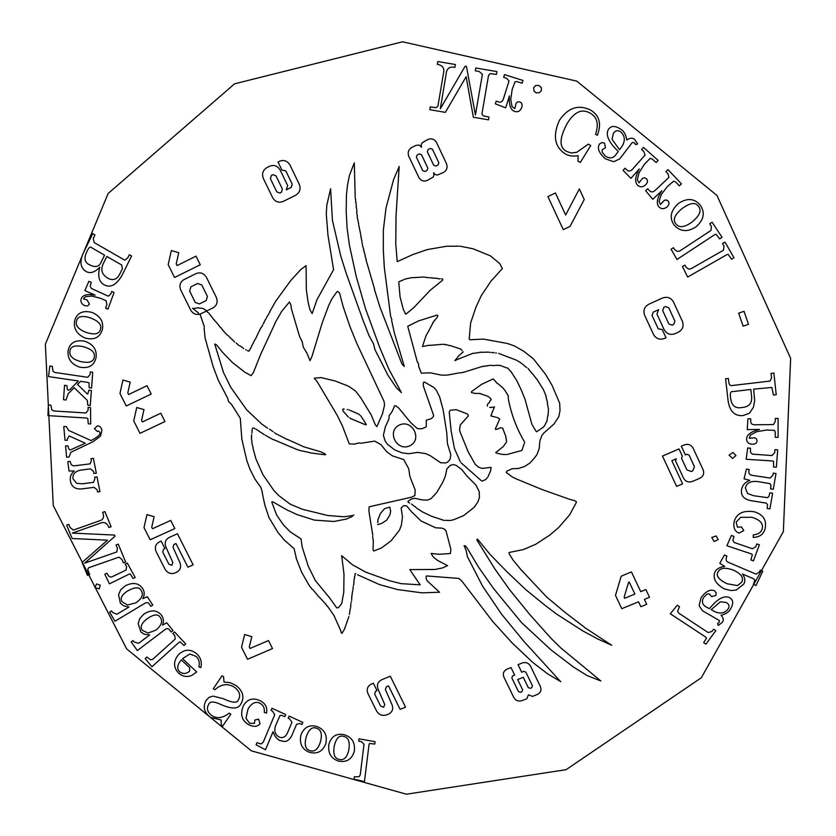 <?xml version="1.0" encoding="UTF-8"?>
<svg xmlns="http://www.w3.org/2000/svg" width="836" height="836" viewBox="0 0 836 836"><rect width="100%" height="100%" fill="white"/><g stroke="black" fill="none" stroke-linecap="round" stroke-linejoin="round"><path stroke-width="1.25" d="M174.849 528.571L150.156 539.784L143.991 527.61L146.969 514.568L154.127 516.732L151.734 527.161L152.528 528.718L170.743 520.42L174.849 528.571M193.126 564.864L187.912 567.195L175.988 543.546L174.003 544.435L173.021 547.246L180.012 562.868C181.443 567.027 180.357 570.121 176.751 572.179L174.912 572.994C170.774 574.353 167.482 573.068 165.026 569.17L156.165 551.666C154.482 547.402 155.506 544.173 159.227 541.979L161.181 541.101L164.932 548.531L163.637 549.116L162.717 552.021L168.851 564.154L171.85 565.293L172.822 562.503L165.831 546.88C164.389 542.721 165.476 539.596 169.081 537.517L177.441 533.734L193.126 564.864M272.515 648.59L247.55 659.259L241.51 647.263L244.655 634.514L251.835 636.729L249.295 646.918L250.069 648.454L268.481 640.554L272.515 648.59M405.544 707.152L400.12 709.367L388.521 685.865L386.451 686.722L385.375 689.47L392.115 704.988C393.484 709.106 392.283 712.147 388.521 714.111L386.608 714.895C382.313 716.159 378.969 714.853 376.555 710.966L367.934 693.567C366.325 689.334 367.464 686.168 371.341 684.067L373.368 683.231L377.026 690.62L375.677 691.173L374.643 694.026L380.62 706.086L383.672 707.246L384.748 704.508L377.997 689C376.628 684.872 377.82 681.821 381.582 679.814L390.287 676.209L405.544 707.152M649.52 597.301L644.399 599.402L646.719 604.323L640.867 606.717L638.547 601.805L621.775 608.692L615.474 595.368L621.211 576.182L631.441 571.928L640.752 591.669L645.873 589.558L649.52 597.301M629.247 582.107L628.578 582.389L624.147 597.155L624.68 598.283L634.9 594.072L629.247 582.107M416.161 145.297L411.793 147.47C408.428 149.592 407.435 152.56 408.804 156.363L419.076 177.953C421.24 180.9 424.009 181.715 427.353 180.398L433.142 177.107L433.999 174.985L433.612 172.718L435.117 174.431L437.28 175.069L443.425 172.509C446.811 170.398 447.824 167.44 446.466 163.626L436.559 142.58C434.48 139.11 431.585 138.076 427.854 139.476L422.055 142.82L421.208 144.962L421.584 147.24L419.264 145.109L416.161 145.297M416.401 157.22L422.765 170.69L424.928 171.464L427.112 170.387L427.865 168.172L421.501 154.691L419.338 153.908L417.143 154.994L416.401 157.22M432.463 149.257L438.837 162.769L438.074 164.985L435.88 166.071L433.717 165.288L427.342 151.786L428.095 149.56L430.289 148.474L432.463 149.257M521.674 672.217L518.038 664.683L522.26 662.969C525.834 661.903 528.592 662.969 530.536 666.146L540.443 686.69C541.697 690.139 540.704 692.72 537.443 694.423L532.522 696.398L528.394 694.81L526.91 698.666L521.998 700.641C518.445 701.676 515.707 700.61 513.764 697.454L503.868 677.014C502.593 673.565 503.575 670.984 506.815 669.27L511.015 667.556L514.652 675.07L512.552 675.927L511.81 677.86L518.414 691.508L520.483 692.302L521.883 691.738L522.625 689.804L517.672 679.574L523.284 677.285L528.237 687.537L530.306 688.331L531.706 687.767L532.459 685.833L525.854 672.154L523.785 671.36L521.674 672.217M684.35 444.877L681.33 446.173L685.374 454.899L686.878 454.251L689.063 455.056L694.434 466.666L692.772 470.856L691.267 471.504L686.91 469.884L681.528 458.285L682.364 456.195L678.999 448.922L662.488 456.048L676.606 486.406L682.604 483.856L671.851 460.709L676.345 458.776L675.519 460.866L683.587 478.244C685.572 481.599 688.477 482.675 692.281 481.473L699.805 478.265C703.306 476.363 704.424 473.573 703.16 469.895L693.075 448.096C691.079 444.721 688.164 443.644 684.35 444.877M662.446 298.024L648.746 304.262C644.357 306.812 642.968 310.438 644.598 315.162L653.501 334.452C656.03 338.747 659.698 340.074 664.505 338.455L666.031 337.775L662.269 329.614L658.204 328.757L652.038 315.381L653.282 312.11L658.611 309.696L656.939 314.054L664.129 329.666C666.658 333.961 670.336 335.299 675.154 333.668L678.205 332.3C682.625 329.781 684.036 326.155 682.427 321.421L673.523 302.026C670.974 297.7 667.285 296.372 662.446 298.024M668.779 307.784L674.945 321.202L673.68 324.462L672.154 325.152L668.842 323.95L662.676 310.553L663.941 307.272L665.466 306.582L668.779 307.784M570.037 226.451L563.276 229.649L547.914 196.585L555.428 192.991L565.648 215.009L579.348 188.915L584.239 199.501L570.037 226.451M283.164 201.455L295.787 195.154C299.831 192.583 300.991 188.967 299.267 184.286L290.019 165.11C287.438 160.846 283.906 159.571 279.423 161.285L278.022 161.996L281.941 170.105L285.818 170.899L292.224 184.16L291.179 187.421L286.267 189.887L287.647 185.54L280.185 170.074C277.594 165.821 274.072 164.546 269.61 166.249L266.809 167.67C262.786 170.262 261.647 173.888 263.382 178.559L272.63 197.63C275.201 201.852 278.712 203.138 283.164 201.455M276.8 191.893L270.394 178.674L271.428 175.414L272.829 174.703L275.995 175.853L282.39 189.082L281.356 192.343L279.955 193.043L276.8 191.893M200.253 264.761L174.557 277.5L168.193 264.636L171.328 250.57L178.758 252.671L176.239 263.925L177.054 265.576L196.011 256.15L200.253 264.761M196.146 273.571L183.983 279.59C180.106 282.045 179.029 285.536 180.764 290.05L190.618 309.978C193.158 314.085 196.575 315.35 200.87 313.793L213.055 307.857C216.952 305.422 218.039 301.932 216.325 297.407L206.461 277.385C203.911 273.236 200.473 271.972 196.146 273.571M197.672 283.488L190.911 286.821L189.615 291.012L195.248 302.413L199.355 303.938L206.126 300.626L207.432 296.446L201.789 285.013L197.672 283.488M151.191 394.049L126.236 405.982L119.956 393.516L122.923 380.004L130.186 382.125L127.793 392.93L128.598 394.529L147 385.699L151.191 394.049M164.953 421.553L139.988 433.341L133.739 420.926L136.738 407.498L143.98 409.63L141.577 420.372L142.371 421.961L160.784 413.224L164.953 421.553M566.139 769.663L406.432 794.2L251.322 750.822L126.664 648.924L53.264 505.571L45.353 344.233L108.178 193.45L234.582 83.809L402.524 41.8L576.735 81.102L716.974 195.457L790.647 358.362L783.353 531.612L701.331 677.745L566.139 769.663M92.733 233.672L82.931 253.883C79.514 262.17 80.58 268.042 86.108 271.512C90.236 273.8 94.792 272.379 99.766 267.227C97.509 275.87 98.93 281.711 104.03 284.742C110.227 288.211 116.173 285.17 121.878 275.619L131.576 255.994L129.319 254.698L127.741 257.896L124.825 260.195L94.134 242.544L93.266 238.511L94.99 234.968L92.733 233.672M104.573 255.147L101.135 262.17C99.108 266.914 95.262 267.781 89.588 264.793C84.384 262.504 83.621 257.843 87.299 250.79C88.929 247.32 90.319 246.265 91.479 247.623L104.573 255.147M106.82 256.443L121.732 265.022L122.38 268.764L119.997 273.581C117.04 279.673 112.818 281.126 107.353 277.928C102.002 274.511 100.55 269.934 103.016 264.186L106.82 256.443M88.898 281.304L84.854 290.573L95.126 295.16C87.372 293.718 82.722 294.93 81.197 298.797C80.34 301.691 81.468 303.97 84.561 305.621L87.634 305.966L89.452 304.043L86.881 299.758L83.715 299.037L83.631 298.4L85.763 296.613L91.97 296.069L100.623 298.306L106.12 300.761L106.883 304.649L105.608 308.129L107.938 309.174L114.062 292.527L111.721 291.482L110.78 294.042L108.283 296.184L91.438 288.493L90.173 286.142L91.239 282.349L88.898 281.304M74.801 320.157C73.192 328.318 76.598 334.254 85.021 337.984C94.092 340.398 99.86 337.619 102.316 329.656C103.883 321.923 100.477 316.196 92.127 312.465C83.098 310.125 77.32 312.695 74.801 320.157M76.588 320.784C77.685 316.332 82.283 315.36 90.372 317.868C98.543 321.014 101.919 324.765 100.498 329.123C99.484 334.024 94.729 335.121 86.223 332.425C78.396 329.447 75.177 325.559 76.588 320.784M68.155 350.378C67.288 358.623 71.164 364.224 79.786 367.171C88.929 368.749 94.374 365.468 96.098 357.317C96.955 349.5 93.109 344.108 84.551 341.161C75.449 339.656 69.984 342.729 68.155 350.378M69.973 350.838C70.663 346.313 75.104 344.934 83.287 346.689C91.626 349.072 95.283 352.489 94.259 356.962C93.684 361.915 89.097 363.441 80.486 361.528C72.502 359.281 69.001 355.708 69.973 350.838M49.857 366.001L48.519 376.587L78.365 380.997L70.234 389.315L68.301 390.36L67.308 389.273L66.984 385.657L64.539 385.291L63.526 399.671L65.96 400.036L68.249 393.672L74.143 387.705L87.32 400.392L87.801 405.199L90.257 405.565L91.375 390.537L88.919 390.182L87.79 394.028L87.069 393.735L77.466 384.361L80.664 381.341L87.634 382.365L89.086 382.982L89.107 387.664L91.563 388.029L92.733 372.302L90.278 371.947L90.089 374.497L87.78 377.308L54.758 372.438L52.961 371.163L52.302 366.356L49.857 366.001M47.934 415.607L86.599 418.042L87.822 418.47L88.25 423.789L90.696 423.946L90.539 407.602L88.093 407.445L88.114 410.204L85.962 412.974L53.87 410.978L51.884 409.922L50.818 405.146L48.383 404.99L47.934 415.607M63.766 426.538L65.03 440.29L67.455 440.248L67.34 439.036L69.116 435.932L85.335 443.237L70.548 449.841C69.367 450.186 68.51 448.859 67.977 445.86L65.553 445.901L66.587 457.114L69.001 457.073L70.893 452.266L92.984 441.732L100.456 436.193L101.908 430.477C101.355 427.52 99.871 425.973 97.446 425.837L94.416 428.701L97.404 431.501L98.836 431.104L99.609 432.16C101.062 434.041 98.209 436.841 91.051 440.562L68.615 430.415L66.19 426.485L63.766 426.538M67.779 461.702L69.022 471.013L74.258 470.961C70.924 473.761 69.67 477.304 70.517 481.578C71.76 486.855 75.407 489.311 81.458 488.945L94.05 487.346L97.133 489.802L97.551 491.934L99.933 491.631L97.039 476.865L94.646 477.178L94.917 478.516L93.465 482.372L82.242 483.804L76.64 483.323L73.004 478.798C72.46 474.158 75.052 471.264 80.778 470.125L90.403 468.871L93.507 471.368L93.925 473.479L96.307 473.176L93.402 458.347L91.009 458.661L91.385 460.584L90.163 463.844L73.568 465.924L71.259 464.743L70.151 461.388L67.779 461.702M66.608 525.165L72.157 538.52L107.499 540.171L82.095 562.471L87.435 575.335L89.64 574.572L87.728 569.525L88.606 567.759L119.015 557.142L122.108 559.66L123.435 562.879L125.661 562.105L118.273 544.152L116.047 544.926L117.385 548.197L116.862 551.927L84.687 563.14L115.002 536.179L114.542 535.071L72.345 533.096L99.944 523.336C104.082 521.434 107.06 522.824 108.879 527.506L111.104 526.722L104.876 511.58L102.64 512.363C104.51 516.93 103.434 519.762 99.411 520.859L73.432 530.055L70.161 527.62L68.813 524.381L66.608 525.165M95.022 587.687L99.223 588.868L100.216 585.137L96.495 583.956L95.022 587.687M104.824 574.259L109.432 583.841L128.765 574.311L130.197 573.966L133.07 578.481L135.171 577.446L127.323 563.119L125.222 564.164L126.602 566.672L126.111 570.027L111.272 577.164L108.962 576.443L106.914 573.224L104.824 574.259M109.631 612.088L114.95 621.252L144.565 603.477C146.781 602.056 148.453 602.39 149.581 604.47L150.783 606.319L152.779 605.118L147.303 596.705L142.841 598.66C144.732 594.887 144.628 591.428 142.507 588.283C138.462 582.88 132.694 582.075 125.222 585.848L120.697 589.767L118.545 594.615L120.363 603.164L123.634 605.818L128.911 607.04L116.894 614.261L112.63 612.464L111.606 610.897L109.631 612.088M122.307 601.951C119.747 598.492 121.617 594.783 127.898 590.822C134.899 586.976 139.319 586.872 141.179 590.509C143.75 594.459 141.984 598.566 135.871 602.85L127.553 605.013L122.307 601.951M131.158 641.912L137.334 650.544L164.744 629.79C166.792 628.149 168.475 628.317 169.802 630.271L171.181 631.995L173.031 630.605L166.761 622.757L162.56 625.15C164.044 621.2 163.584 617.752 161.17 614.826C156.625 609.841 150.856 609.622 143.865 614.147L139.811 618.515L138.17 623.572L140.835 631.922L144.335 634.242L149.665 634.932L138.546 643.365L134.157 641.985L132.987 640.522L131.158 641.912M142.632 630.511C139.748 627.324 141.211 623.426 147.021 618.839C153.531 614.293 157.879 613.739 160.084 617.177C163.02 620.866 161.703 625.15 156.102 630.041L148.108 633.04L142.632 630.511M151.953 666.752L179.019 642.351L180.116 641.839L183.983 645.476L185.707 643.929L174.578 631.974L172.853 633.531L174.734 635.538L175.184 639.049L152.737 659.311L150.741 659.876L146.833 657.075L145.14 658.611L151.953 666.752M196.669 671.935L182.499 658.632L189.845 654.024L196.199 656.459C198.926 659.04 199.825 662.52 198.895 666.909L200.859 667.556C202.082 662.133 200.744 657.577 196.836 653.898C190.712 648.83 184.651 649.029 178.664 654.473C173.251 661.057 173.198 667.243 178.528 673.032C182.457 676.543 186.846 677.359 191.705 675.478L196.669 671.935M181.307 659.886L189.699 667.755L189.532 671.245C186.209 674.004 182.948 674.203 179.75 671.82C176.636 668.8 177.159 664.829 181.307 659.886M221.143 719.984L221.206 724.906L222.742 725.972L230.809 714.163L229.273 713.087C222.627 718.27 216.691 719.012 211.477 715.344C207.37 711.927 206.398 708.364 208.561 704.633C209.627 701.164 213.786 701.164 221.049 704.602C231.938 709.325 238.542 709.085 240.883 703.881C244.697 697.255 243.077 691.132 236.034 685.499L230.224 682.688L224.017 682.072L223.599 676.846L222.052 675.77L213.316 688.676L214.862 689.752C221.373 683.869 228.009 683.106 234.759 687.432C239.587 691.403 240.831 695.447 238.511 699.575C237.508 703.275 232.502 703.013 223.494 698.781L213.055 696.095L209.042 697.37L206.314 700.15C202.563 706.483 203.942 712.241 210.463 717.413L221.143 719.984M264.291 712.418L266.527 713.098C267.551 707.862 265.723 703.902 261.041 701.205C253.538 697.297 247.686 698.739 243.506 705.521C239.953 714.038 241.604 720.402 248.449 724.593C253.904 727.184 257.76 726.871 260.017 723.652L258.606 719.138L254.855 720.026L254.416 723.433L249.577 723.245L245.983 718.239L247.999 709.064C251.782 702.773 255.952 700.944 260.508 703.567C263.444 705.26 264.698 708.207 264.291 712.418M256.077 744.813L265.482 749.777L273.038 731.719L274.783 735.795L277.364 738.919L279.935 740.581L284.794 741.553C287.678 741.218 290.04 739.16 291.889 735.366L296.55 724.321L299.727 723.527L301.921 724.53L302.831 722.388L289.11 716.107L288.201 718.249L289.59 718.887L291.973 722.231L287.291 733.35C285.348 737.164 282.652 738.407 279.203 737.07C275.211 734.823 273.947 731.145 275.41 726.056L279.955 715.637L281.492 715.271L284.783 716.682L285.682 714.54L271.982 708.27L271.083 710.412L272.515 711.07L274.72 714.728L263.309 742.044L261.187 743.988L256.955 742.692L256.077 744.813M309.195 752.212C317.084 754.417 322.602 751.616 325.747 743.81C327.576 735.241 324.598 729.473 316.813 726.494C309.32 724.415 304.032 727.236 300.939 734.969C299.183 743.444 301.942 749.192 309.195 752.212M309.696 750.54C305.391 749.129 304.22 744.636 306.175 737.08C308.735 729.462 312.141 726.505 316.405 728.208C321.16 729.556 322.466 734.227 320.334 742.201C317.889 749.505 314.336 752.285 309.696 750.54M338.611 761.094C346.647 762.641 351.883 759.349 354.307 751.23C355.342 742.472 351.862 736.934 343.847 734.614C336.218 733.193 331.213 736.485 328.83 744.51C327.858 753.163 331.119 758.691 338.611 761.094M338.956 759.381C334.546 758.336 332.968 753.936 334.233 746.172C336.093 738.303 339.207 735.043 343.596 736.37C348.445 737.321 350.169 741.887 348.779 750.08C347.003 757.635 343.732 760.729 338.956 759.381M364.444 781.629L369.021 744.583L369.512 743.476L374.779 744.05L375.071 741.699L358.999 738.815L358.707 741.166L361.413 741.647L364.005 744.259L360.232 774.982L359.093 776.686L354.36 776.801L354.077 779.131L364.444 781.629M429.798 109.673L445.337 112.369L466.143 76.713L473.354 117.228L488.517 119.851L488.997 117.071L483.135 115.838L481.944 113.821L488.537 75.376L490.251 73.61L496.438 74.383L496.929 71.572L475.788 67.988L475.308 70.799L479.143 71.447L482.403 74.352L475.412 114.95L466.457 66.399L465.161 66.18L440.332 108.743L446.152 73.996C446.612 68.521 449.538 66.295 454.93 67.34L455.401 64.529L437.792 61.54L437.322 64.351C442.62 65.26 444.689 68.144 443.529 73.004L437.897 106.36L435.953 107.677L430.258 106.893L429.798 109.673M495.34 103.831L505.655 107.854L509.417 95.931C508.737 104.824 510.556 110.028 514.851 111.533C518.048 112.337 520.368 110.927 521.8 107.311C522.584 104.448 521.831 102.629 519.564 101.846L517.693 101.856L516.136 103.152L514.83 108.659L512.008 106.475L510.744 99.463L512.165 89.494L514.986 81.855L516.815 81.614L522.155 83.203L523.022 80.475L504.495 74.613L503.638 77.34L506.48 78.239L509.051 80.935L503.366 99.035C502.488 101.699 500.868 102.64 498.507 101.856L496.187 101.125L495.34 103.831M536.158 92.869L539.293 92.744L541.477 90.591L541.268 87.602L538.959 85.502L535.74 85.471L533.692 87.571L533.974 91.04L536.158 92.869M578.178 155.695L577.906 161.076L580.32 162.456L590.749 145.527L588.325 144.147L576.767 152.309L571.176 152.967L566.839 151.535C559.138 147.847 559.127 138.734 566.808 124.209C570.33 117.96 574.28 113.874 578.658 111.961C582.295 110.477 586.099 110.854 590.07 113.09C597.176 116.956 598.994 124.021 595.535 134.293L597.353 135.327C601.732 123.749 599.433 115.316 590.456 110.018C578.366 104.218 567.999 107.677 559.368 120.394C552.648 135.516 554.519 146.624 564.99 153.74C568.365 155.883 572.764 156.541 578.178 155.695M635.684 144.659L637.649 143.938L634.545 139.382C632.465 137.606 629.884 137.825 626.781 140.03C625.965 134.638 623.928 131.033 620.667 129.225C615.306 125.557 611.252 125.567 608.503 129.256C605.274 134.732 608.535 142.13 618.264 151.441L615.463 155.256C612.84 158.338 609.528 158.673 605.515 156.248L602.202 152.267L602.108 149.895L605.431 147.711L604.564 143.175L601.868 142.528L599.454 144.064C596.956 148.191 598.931 153.093 605.379 158.788L613.739 161.745L619.737 158.882L632.267 142.486L634.294 142.747L635.684 144.659M619.528 149.707L612.025 139.278L613.415 133.206C615.442 130.479 617.825 130.019 620.542 131.795C624.9 135.62 625.485 140.333 622.298 145.945L619.528 149.707M623.071 170.377L630.929 178.329L639.268 168.956C635.005 176.824 634.545 182.332 637.889 185.477C640.501 187.525 643.208 187.201 645.998 184.474C647.89 182.185 647.952 180.21 646.186 178.559L644.462 177.807L642.497 178.34L639.038 182.844L637.345 179.688L639.049 172.738L644.441 164.201L650.168 158.37L652.32 159.154L656.218 162.571L658.131 160.428L643.48 147.376L641.578 149.529L643.824 151.525L645.078 155.068L632.424 169.3C630.532 171.38 628.651 171.579 626.791 169.875L624.962 168.245L623.071 170.377M645.643 190.702L652.77 199.302L661.903 190.712C656.96 198.163 656.02 203.597 659.071 207.025C661.495 209.293 664.212 209.199 667.243 206.743C669.322 204.632 669.563 202.667 667.943 200.87L666.292 199.971L664.296 200.326L660.45 204.506L659.04 201.215L661.349 194.454L667.473 186.428L673.691 181.13L675.77 182.102L679.344 185.832L681.434 183.868L668.006 169.603L665.916 171.568L667.974 173.763L668.915 177.389L655.058 190.451C652.989 192.353 651.098 192.384 649.394 190.535L647.712 188.748L645.643 190.702M674.088 225.02C680.18 231.802 687.558 232.366 696.2 226.702C704.121 219.554 705.365 212.229 699.931 204.736C694.131 198.278 686.941 197.871 678.372 203.493C670.597 210.641 669.166 217.809 674.088 225.02M675.77 223.703C672.572 219.795 674.642 214.779 681.977 208.645C689.93 202.814 695.374 201.978 698.3 206.137C701.958 210.264 699.889 215.542 692.093 221.968C684.485 227.549 679.041 228.134 675.77 223.703M676.993 259.463L714.655 234.697L716.065 234.237L719.671 238.897L722.064 237.319L712.084 222.198L709.691 223.787L711.373 226.326L711.018 230.422L679.762 251.009L677.296 251.406L674.777 249.724L673.44 247.707L671.078 249.274L676.993 259.463M687.662 277.04L726.787 254.729L728.229 254.353L731.51 259.223L733.998 257.812L725.021 242.126L722.534 243.548L724.049 246.192L723.433 250.246L690.964 268.784L688.477 269.035L686.074 267.206L684.872 265.106L682.416 266.517L687.662 277.04M738.658 313.176L743.131 326.165L748.502 324.326L744.03 311.316L738.658 313.176M725.596 378.792L728.156 401.238C729.912 411.594 734.896 416.359 743.131 415.523L749.443 413.193L753.445 407.226L754.689 400.528L753.623 389.148L771.847 387.455L773.425 395.041L776.236 394.717L773.875 373.075L771.064 373.41L771.555 377.914L770.019 381.08L731.97 385.542C730.121 385.898 729.055 384.675 728.773 381.885L728.375 378.457L725.596 378.792M750.832 389.471L751.48 395.282C752.536 402.806 749.422 406.871 742.138 407.498C735.032 408.919 731.145 405.376 730.476 396.87C729.891 393.024 730.748 391.248 733.026 391.551L750.832 389.471M747.907 418.815L747.238 429.589L759.558 429.443C751.01 431.512 746.684 434.751 746.569 439.172C746.788 442.359 748.795 444.062 752.609 444.282C755.525 444.146 756.998 442.913 757.061 440.582L756.486 438.869L754.803 437.824L749.255 438.283L750.446 435.034L756.643 431.731L766.413 430.038L774.408 430.331L775.181 431.94L775.275 437.343L778.086 437.312L778.097 418.439L775.275 418.47L775.275 421.375L773.509 424.563L754.824 424.792C752.055 424.792 750.686 423.58 750.707 421.156L750.707 418.784L747.907 418.815M729.055 455.108L732.566 458.452L735.983 455.547L732.973 452.464L729.055 455.108M747.697 448.012L746.172 459.298L771.91 460.897L773.582 461.357L773.561 467.031L776.351 467.209L777.699 449.852L774.899 449.674L774.669 452.725L772.004 455.547L752.358 454.147L750.488 452.245L750.488 448.18L747.697 448.012M746.412 469.08L744.071 478.819L749.861 480.366C745.064 482.163 742.274 485.34 741.501 489.896C740.769 495.57 743.8 499.144 750.623 500.607L766.278 503.126L767.584 504.693L767.155 508.487L769.904 508.915L772.61 493.219L769.862 492.801L768.921 496.521L767.521 497.66L753.539 495.696L747.551 493.512L745.357 487.858C746.6 483.03 750.613 480.909 757.395 481.505L769.956 483.636L771.001 485.413L770.531 488.872L773.29 489.29L776.007 473.521L773.248 473.103L772.903 475.151L770.238 478.056L752.107 475.318C749.568 474.911 748.513 473.437 748.92 470.887L749.16 469.487L746.412 469.08M753.267 534.915L753.215 537.381C759.496 537.245 763.414 534.455 764.971 529.01C767.009 520.347 763.477 514.621 754.375 511.82C743.465 510.085 736.746 513.262 734.207 521.33C733.057 527.568 734.677 531.487 739.087 533.075L743.758 530.588L741.522 526.92L737.498 527.244L736.119 522.186L740.654 517.306L751.783 517.296C760.196 519.793 763.634 523.691 762.108 529C761.126 532.407 758.179 534.382 753.267 534.915M711.739 537.464L714.184 541.509L718.218 539.638L716.18 535.96L711.739 537.464M731.375 535.5L726.902 545.751L750.916 553.766L752.39 554.623L750.853 559.963L753.455 560.831L759.37 544.821L756.768 543.954L755.723 546.765L752.452 548.75L734.165 542.47L732.89 540.192L733.977 536.367L731.375 535.5M719.806 563.276L724.718 566.442C719.503 567.132 716.212 569.097 714.832 572.326C712.627 578.533 715.773 584.05 724.269 588.878L730.852 590.55L736.223 590.028L743.894 583.988C745.43 580.727 744.939 577.394 742.452 574.018L753.466 578.711L754.793 579.996L753.497 584.406L756.005 585.472L762.745 571.291L760.227 570.215L759.318 572.127L756.058 574.133L728.396 562.335C725.993 561.552 725.502 559.451 726.944 556.034L724.436 554.968L719.806 563.276M717.936 572.085C720.057 567.78 725.251 567.153 733.527 570.204C741.166 573.715 743.894 577.718 741.72 582.222L737.425 585.608L727.059 583.727C718.814 579.735 715.773 575.858 717.936 572.085M717.528 623.75L718.406 625.443L722.419 622.203C723.903 620.155 723.443 617.835 721.05 615.254C726.087 613.979 729.305 611.774 730.716 608.65C733.694 603.425 733.297 599.736 729.525 597.594C723.986 595.211 717.278 598.91 709.388 608.681L705.469 606.528C702.271 604.449 701.623 601.471 703.536 597.573L706.984 594.156L709.241 593.832L711.655 596.643L715.888 595.399L716.233 592.87L714.54 590.822C710.349 588.952 705.866 591.251 701.09 597.698L699.126 605.609L702.459 610.761L719.263 620.458L719.2 622.308L717.528 623.75M711.154 609.663L720.329 601.805L726.244 602.453C729.023 604.041 729.692 606.152 728.26 608.786C725.052 613.122 720.642 614.115 714.999 611.785L711.154 609.663M670.294 613.749L705.657 637.063L706.556 638.098L703.682 642.685L705.908 644.159L715.835 630.668L713.599 629.194L711.927 631.473L708.165 632.559L678.822 613.206L677.578 611.252L679.501 606.717L677.275 605.243L670.294 613.749M309.215 585.503L301.597 572.148L296.038 557.884M309.435 585.419L310.292 587.154M311.044 587.614L312.121 589.265M319.216 597.27L312.769 589.516M326.312 604.741L327.493 606.591M340.785 631.326L341.422 633.145M341.746 633.27L342.394 632.998M344.871 628.547L342.279 632.779M350.096 609.517L349.427 614.533M350.305 609.423L350.315 608.378M350.869 603.655L350.639 607.448M351.298 602.422L351.193 601.669M351.632 600.426L351.747 596.946M351.862 596.643L351.757 595.89M351.966 595.796L352.416 591.909M352.635 591.815L352.635 590.759M352.959 589.819L353.074 587.917M353.189 587.614L353.085 586.862M353.524 585.618L353.962 582.776M353.858 582.556L354.088 579.275M354.192 578.961L354.412 578.334M354.527 576.965L354.631 578.24M354.412 576.746L355.07 575.398M355.07 574.865L354.966 574.113M355.081 573.799L355.728 573.517M365.269 255.764L363.597 249.964M362.375 245.084L363.827 249.849M362.49 244.154L361.821 242.179M360.943 236.839L361.946 241.259M361.058 236.494L360.494 234.164M360.619 233.234L360.055 232.063M360.17 231.718L359.166 227.287M359.281 226.943L358.613 224.957M358.728 224.027L358.163 221.697M356.847 211.905L356.732 211.08M356.847 210.149L356.073 206.178M356.293 206.064L356.188 205.248M355.739 202.552L356.303 204.318M355.969 202.437L355.634 201.152M269.798 312.152L269.255 312.695M266.642 317.346L268.931 313.699M266.318 318.338L265.555 319.551M265.336 319.665L263.716 322.978M263.831 323.208L263.288 323.751M262.744 324.849L261.772 326.73M261.668 327.064L261.125 327.607M260.905 327.712L260.686 328.37M260.581 328.705L260.038 329.248M259.933 329.583L259.181 331.349M258.742 332.111L255.304 339.374M248.198 351.172L247.644 350.597M246.338 350.106L245.784 349.532M243.704 348.57L241.499 346.825M241.176 346.71L240.622 346.135M239.963 345.885L239.305 345.644M236.996 343.669L238.542 345.174M236.672 343.544L236.118 342.969M234.582 342.029L232.272 339.51M230.287 337.66L232.053 339.604M230.067 337.765L228.636 335.936M227.862 335.466L227.308 334.881M226.66 334.64L223.452 330.857M223.233 330.962L222.564 329.603M222.345 329.708L220.683 327.419M220.474 327.524L216.158 322.038M215.385 321.567L214.277 319.854M214.058 319.958L210.181 314.806M209.857 314.691L208.624 312.748M199.647 308.118C203.033 308.003 205.698 309.435 207.641 312.382M199.323 307.993L198.236 307.961M197.902 307.836L192.928 308.578M192.489 308.233L197.766 312.413M197.975 312.309L198.54 313.448M200.076 314.388L204.381 326.897M352.447 515.572L344.087 516.773L327.712 515.509L302.444 509.291L290.123 504.129L278.837 495.654L273.957 490.575L262.953 474.733L255.92 458.943L253.026 448.295M251.782 442.589L253.235 448.2M251.427 438.66L251.991 441.951M251.531 438.336L251.417 437.573M251.626 437.468L251.396 435.932M251.72 435.514L251.605 434.741M251.908 433.236L252.2 428.993M252.618 428.241L253.486 427.844M253.81 427.969L255.011 428.784M263.716 434.062L264.26 434.626M265.346 435.222L267.196 436.287M273.079 439.59L267.959 436.758M297.146 449.58L298.995 450.102M276.402 433.947L287.082 439.433M276.183 434.051L275.64 433.476M347.149 409.577L347.922 409.494M349.249 409.985L358.205 413.893M359.856 415.064L358.539 414.019M360.744 415.774L366.356 424.521L365.687 424.824L351.11 418.805M350.441 418.564L349.782 417.76M415.659 507.107L415.116 506.532M414.886 506.637L411.479 504.066M409.609 503L408.95 502.75M408.846 502.52L408.072 502.049M435.619 319.143L435.034 319.697M435.148 319.927L433.999 321.034M433.988 321.609L432.954 322.382M432.943 322.947L428.523 331.255M429.589 345.163L422.441 346.522L426.088 335.497L428.408 331.589M443.791 344.505L444.815 344.307M444.93 344.536L445.943 344.913M446.173 344.808L446.978 344.725M447.762 345.205L451.733 345.905M451.848 346.135L460.803 349.051M461.357 349.636L462.141 350.692M463.259 351.862L458.295 356.126M458.4 356.355L457.825 356.909M457.355 357.683L456.78 358.236M456.655 358.571L454.805 360.546L455.829 360.358M455.954 360.023L473.395 353.116M478.213 352.593L474.075 353.367M478.547 352.719L480.512 352.102M489.321 352.29L490.471 352.322M491.725 352.593L492.529 352.51M492.644 352.74L494.254 352.573M495.612 353.074L496.417 352.98M498.59 353.398L516.502 360.18M519.678 362.113L517.296 360.661M520.023 362.239L521.831 363.67M525.551 366.764L522.625 364.151M525.896 366.899L526.805 367.61M528.049 368.457L532.187 373.619M536.555 378.677L543.421 389.628L545.48 394.592M545.584 394.822L546.221 396.776M548.531 409.452L547.319 403.286M548.385 410.351L548.353 411.479M548.144 415.21L548.238 411.814M547.779 415.649L546.943 421.03L544.758 425.346M544.633 425.681L543.682 426.653M535.991 431.177L531.926 424.375L524.883 398.803L521.027 389.471L516.878 380.788L510.608 371.027M510.378 371.132L507.807 368.08M501.422 365.928L507.577 368.185M498.684 365.489L500.628 365.436M492.258 365.604L498.57 365.259M492.153 365.374L491.349 365.457M490.439 365.311L486.531 365.969M484.692 366.252L486.416 365.74M484.357 366.126L482.863 366.523M463.259 372.407L482.748 366.293M462.914 372.281L460.97 372.887M424.866 277.134L427.029 277.542M427.363 277.667L428.168 277.573M429.077 277.709L432.849 277.928M432.964 278.158L436.967 278.263M437.071 278.493L438.9 278.775M439.245 278.9L440.049 278.806M506.616 441.168L506.302 439.924M506.428 439.59L505.79 437.667M502.697 428.241L506.031 437.009M502.582 428.011L501.788 428.084M498.695 418.084L499.709 419.024L495.278 429.056L496.061 429.537L500.764 427.708M496.668 417.331L498.465 418.188M495.758 417.174L490.993 415.973M490.889 415.753L491.484 414.646M491.171 407.55L494.494 406.892L491.369 414.416M491.066 407.32L489.697 407.383M487.44 406.171L487.231 405.146M487.597 404.143L489.332 402.524M489.457 402.189L489.697 401.52M489.593 401.29L491.098 399.775M491.223 399.441L489.781 397.581M488.987 397.1L487.409 396.128M480.397 393.725L486.74 395.877M474.378 393.38L480.292 393.495M474.263 393.15L471.546 392.711L471.441 391.917M471.567 391.582L481.766 384.246L493.24 378.927L497.378 383.505M497.608 383.39L498.172 383.985M502.896 388.008L498.967 384.466M503.23 388.134L504.338 389.879M504.683 390.004L508.434 396.139M508.204 396.243L508.298 397.037M506.888 454.575L521.894 450.426L524.35 443.268M505.979 454.429L503.815 454.554M503.481 454.429L501.778 454.356M501.098 454.105L498.392 453.655M396.243 589.223L379.377 584.542L357.63 574.76M310.229 452.893L324.765 454.732L325.758 454.565L324.452 453.551L321.379 452.182M353.764 514.986L351.904 516.617L346.438 519.041L333.93 521.486L314.336 520.096L297.177 514.621L287.041 509.97L272.63 501.694L271.773 502.081L276.664 515.08L283.394 524.862L290.207 531.842L301.023 538.896L302.235 547.162L308.202 566.087L315.433 580.686L329.415 597.625L336.73 607.876L338.455 607.667L341.694 603.613L343.763 592.306L343.993 574.092L341.673 555.689L352.499 564.822L365.708 572.127L389.743 580.801L401.217 583.653L420.163 584.834L409.797 569.588L434.856 569.483L442.505 567.937L447.563 565.648L437.458 560.35L433.173 556.912L431.136 553.432L439.088 554.289L450.416 553.505L450.855 549.283L446.006 530.86L444.449 529.115L441.795 528.112L435.692 527.798L421.187 521.068L411.479 511.716L406.672 505.895L403.84 505.634L401.123 507.933L402.461 516.826L401.426 524.998L399.535 530.087L391.102 540.777L381.592 547.883L373.807 551.008L373.044 550.004L373.316 540.777L372.574 536.545M344.171 409.013L342.844 409.065L342.948 410.957L348.351 417.039M506.48 442.056L503.335 446.487L495.685 452.642L498.047 453.53M374.58 289.099L365.928 259.474M366.158 259.359L365.039 255.879M524.726 442.275C516.523 428.481 511.005 413.705 508.163 397.936M310.125 452.663L299.11 450.322M296.811 449.465L273.288 439.496M321.264 451.962L303.876 446.832L287.302 439.328M274.877 433.006L274.333 432.442M269.526 429.171L272.985 431.585M255.983 429.15L263.497 434.166M275.044 322.884L281.69 311.379L289.434 301.984L290.876 304.868L291.336 308.536L299.487 336.25L302.266 341.945L303.259 347.076L307.042 353.419L310.041 360.682L311.87 356.721L322.268 322.696L328.684 305.485L331.923 298.797L336.783 291.983L337.577 291.43L339.489 292.799L343.209 306.812L349.908 326.448L356.7 343.199L384.017 401.311L384.591 404.917L382.46 413.862L376.879 426.621L375.374 424.96L371.174 414.855L360.598 397.549L355.519 391.008L348.539 386.18L334.964 380.923L320.993 377.579L314.263 378.227L317.252 381.759L337.347 415.586L342.363 425.848L349.27 443.864L354.715 444.115L358.529 442.944L360.849 443.268L374.685 441.105L381.007 444.679L386.587 451.649L392.429 455.871L403.725 459.56L408.752 468.808L409.87 476.489L415.189 489.948L414.907 495.508L411.887 497.106L369.125 506.804L368.906 511.183L372.804 535.374M296.257 557.79L294.073 548.646L284.365 540.14L277.876 532.344L268.983 517.578L264.813 504.986L262.128 492.153M356.617 212.01L357.39 216.566M357.16 217.255L358.174 221.112M461.044 462.778L481.108 480.501L482.215 481.108L485.632 479.603L487.242 477.795M445.358 520.347L450.259 520.514L453.676 519.72L463.51 515.697L474.44 507.107L477.993 501.663L479.446 497.462L479.185 491.505L475.956 485.12L466.781 475.862L461.806 469.571L456.289 465.474L453.384 464.534L450.228 465.391L446.915 468.777L445.201 476.593L442.526 482.738L436.622 492.717L430.958 498.705L427.395 500.127L422.18 499.897L414.855 498.298L411.228 499.092L407.968 501.286M416.318 507.901L422.253 511.789L431.407 516.199L444.355 520.514M488.412 352.144L480.616 352.332M250.999 347.598L248.961 351.089M254.761 339.918L251.113 347.264M275.159 323.114L260.811 354.015L253.486 372.354L251.155 375.677L244.77 372.166L232.398 362.479L222.46 352.207L216.691 344.986L214.716 344.035L223.557 372.678L230.882 387.486L246.714 409.849L261.574 423.894L267.666 428.262M262.337 492.059L260.801 487.357L255.137 479.373L249.88 469.059L246.798 460.49L241.844 439.088L240.287 418.272L231.624 404.53L228.5 401.374L227.653 398.145L218.468 380.641L213.19 366.785L205.092 338.047L204.078 327.89M487.942 476.948L490.627 470.678L491.077 467.334L482.288 468.421L478.662 467.24L475.329 464.45L468.223 451.942L460.145 432.076L459.57 429.819L460.27 424.96L468.411 415.858L467.533 414.029L456.289 409.661L450.228 410.215L449.245 412.294L451.2 431.366L454.418 448.409L460.281 461.754M387.852 444.762L385.114 440.875L383.379 435.295L385.354 426.882L388.959 418.878L389.085 415.805L392.011 411.699L394.634 405.784L396.076 405.951L398.667 407.989L410.727 422.661L417.436 428.628L421.95 428.763L425.545 427.175L426.318 426.548L426.276 420.205L431.157 418.7L433.184 416.84L433.644 415.482L423.204 385.574L423.497 382.355L424.5 382.062L434.02 387.601L436.434 390.381L439.642 396.901L443.185 410.037L446.779 433.079L447.417 443.55L450.834 454.69L450.029 459.434L447.877 461.932L445.881 462.914L440.739 462.757L430.216 455.651L425.649 453.614L417.676 452.37L408.794 453.729L402.126 452.882L394.613 449.862L388.364 444.971M377.694 524.621L381.592 523.503L386.723 520.107L389.9 514.945L390.673 511.277L389.806 507.138L384.612 508.622L380.505 513.409L377.945 519.668L377.809 522.688M325.016 603.184L326.092 604.825M319.436 597.176L324.692 603.059M327.702 606.508L334.034 615.61L340.889 631.023M348.884 616.602L344.766 628.327M536.325 378.781L532.417 373.514M545.992 396.881L547.57 402.618M543.797 426.882L536.545 431.763M610.97 644.796L585.817 628.296L565.533 612.767L546.65 597.008L520.671 569.316L512.907 559.838L509.03 553.589L509.051 552.502L523.493 549.555L535.772 544.257L549.712 535.165L558.563 527.589L569.546 514.997L576.108 502.906L576.37 501.704L574.123 500.482L568.334 498.956M560.308 681.309L523.817 641.275L501.673 614.303L482.476 585.994L467.366 556.567L466.133 550.433L464.105 545.668L465.704 546.138L467.272 548.207L478.38 566.892L493.522 588.481L521.476 622.517L550.83 649.75L573.527 667.065L586.976 675.488L600.844 680.974L560.674 647.816L551.123 638.443L529.888 614.659L509.312 589.338L494.954 569.076L476.823 539.92L477.502 539.084L490.063 554.425L507.253 572.054L525.781 589.631L544.581 604.961L556.588 614.073L583.026 631.044L597.834 639.017L611.743 645.267M396.891 589.474L421.94 592.839L439.537 592.243L427.112 580.748L426.015 578.052L426.37 575.931L458.839 578.428L461.765 580.957L492.561 621.315L512.175 642.978L532.94 662.572L547.831 673.983L560.883 681.716M406.265 313.908L414.039 307.397L430.164 290.301L442.662 280.154M423.946 276.998L410.831 277.803L405.491 278.963L398.741 281.847L400.078 296.916L403.36 309.602L405.815 314.127L404.917 313.416M355.081 197.056L355.749 200.222M399.075 166.792L393.578 179.583L386.013 208.049L383.348 230.182L383.327 250.507L384.361 267.948L390.611 316.05L391.854 319.854M458.933 246.192L446.466 246.254L427.112 249.619L412.681 254.625L397.215 261.637L395.773 243.893L396.013 215.97L399.19 166.437M441.418 278.733L442.787 279.224M567.644 498.622L541.749 489.426L516.429 478.965L512.28 476.948L506.25 472.465L506.961 471.055L512.238 468.735L518.435 468.494L524.454 466.572L529.742 463.165L534.256 458.232L536.984 454.554L539.199 448.598L539.857 441.115L541.686 435.87L543.64 433.194L553.975 424.04L558.866 416.579L560.036 410.466L559.65 403.13L552.073 385.375L545.49 374.246L533.483 358.926L523.973 351.392L514.642 346.041L507.421 343.481L483.386 339.082L469.863 339.771L469.195 338.946L470.626 322.968L475.872 307.408L481.306 295.589L491.213 280.844L502.373 268.596L499.698 263.518L490.335 255.806L473.124 248.804L460.082 246.212M429.704 345.393L443.111 344.254M436.423 318.485L437.939 315.789L437.04 315.067L418.543 320.909L407.728 326.27L417.289 361.852L418.449 363.524L418.711 366.513L421.334 373.159L430.247 372.825L441.429 375.124L447.26 375.103L460.061 372.751M374.361 289.204L380.108 307.533L401.917 363.942L404.29 366.471L394.456 333.345L391.624 320.533M269.683 311.922L275.786 301.054L290.855 280.405L300.709 269.62L306.08 265.597L306.331 289.695L308.15 302.454L309.999 309.926L312.173 313.552L317.011 299.591L333.585 269.673L327.973 235.24L326.291 214.183L326.782 205.301L330.596 188.779L332.414 220.255L340.743 255.994L346.376 273.79L363.169 320.669L369.084 335.758L373.535 343.878L374.894 349.563L388.061 375.437L396.452 387.8L401.458 392.648L388.855 369.136L379.847 347.807L365.551 308.85L356.105 276.005L349.406 245.042L347.086 227.977L346.188 211.33L346.449 194.903L347.494 185.184L349.458 175.288L354.286 162.905L355.195 196.126M409.609 445.881C396.557 451.889 386.347 430.853 399.514 424.991C412.618 418.909 422.817 440.081 409.609 445.881"/></g></svg>
